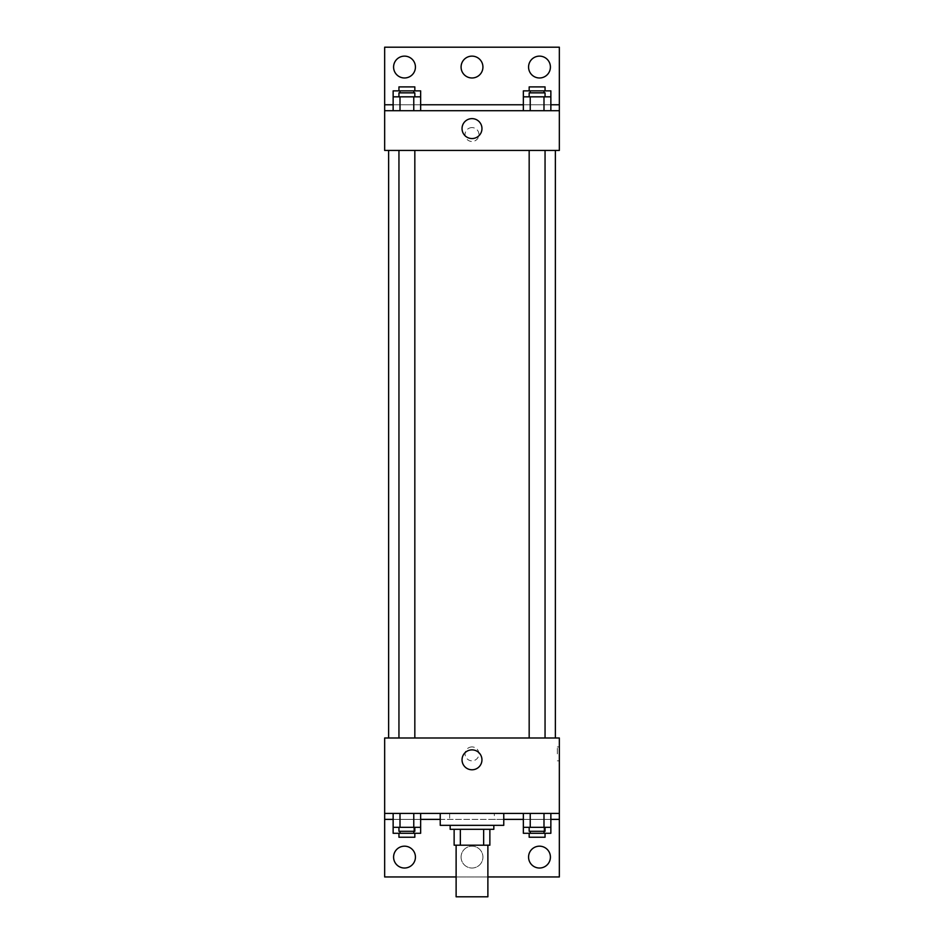 <?xml version="1.0" encoding="UTF-8"?>
<svg xmlns="http://www.w3.org/2000/svg" width="944" height="944" viewBox="0 0 944 944"><rect width="100%" height="100%" fill="white"/><g stroke="black" fill="none" stroke-linecap="round" stroke-linejoin="round"><path stroke-width="0.71" stroke-dasharray="4.72 3.54" d="M487.883 896.8L456.117 896.8M487.883 845.187L456.117 845.187L487.883 845.187M460.353 845.187L454.135 845.187L454.135 829.304L460.353 829.304L460.353 845.187L489.865 845.187M483.647 829.304L460.353 829.304L483.647 829.304L483.647 845.187M460.353 829.304L454.135 829.304M450.17 829.304L493.83 829.304M472 825.339L450.17 825.339L472 825.339M503.766 825.339L440.234 825.339M503.766 813.433L440.234 813.433L503.766 813.433M494.349 813.433L384.656 813.433L559.344 813.433L494.349 813.433L494.349 819.38L440.234 819.38M543.992 813.433L523.354 813.433L550.859 813.433L530.233 813.433L543.992 813.433L543.992 827.322L550.859 827.322L550.859 819.38L523.354 819.38L543.992 819.38L523.354 819.38L523.354 827.322L543.992 827.322M413.767 813.433L393.141 813.433L420.646 813.433L400.008 813.433L413.767 813.433L413.767 827.322L420.646 827.322L420.646 819.38L393.141 819.38L413.767 819.38L393.141 819.38L393.141 827.322L413.767 827.322M559.344 753.878L559.344 760.829L559.344 753.878M384.656 813.433L384.656 876.952L559.344 876.952L559.344 813.433L384.656 813.433L384.656 737.996L559.344 737.996L559.344 813.433M545.054 737.996L529.171 737.996L545.054 737.996L529.171 737.996L545.054 737.996L545.054 150.426L529.171 150.426L545.054 150.426M414.829 737.996L398.946 737.996L414.829 737.996L398.946 737.996L414.829 737.996L414.829 150.426L398.946 150.426L414.829 150.426M388.633 737.996L555.367 737.996L388.633 737.996M472 746.928A6.95 6.95 0 0 0 465.982 757.348A6.95 6.95 0 0 0 478.018 757.348A6.95 6.95 0 0 0 472 746.928A6.95 6.95 0 0 1 478.018 757.348A6.95 6.95 0 0 1 465.982 757.348A6.95 6.95 0 0 1 472 746.928M384.656 753.878L384.656 760.829L384.656 753.878M462.041 759.837A9.959 9.959 0 0 0 476.98 768.451A9.959 9.959 0 0 0 476.98 751.212A9.959 9.959 0 0 0 462.041 759.837M557.338 753.878L557.338 746.928L557.338 753.878M503.766 819.38L494.349 819.38M487.883 876.952L456.117 876.952M528.569 857.105A10.915 10.915 0 0 1 544.948 847.641A10.915 10.915 0 0 1 544.948 866.557A10.915 10.915 0 0 1 528.569 857.105M393.589 857.105A10.915 10.915 0 0 1 409.967 847.641A10.915 10.915 0 0 1 409.967 866.557A10.915 10.915 0 0 1 393.589 857.105M461.085 857.105A10.915 10.915 0 0 1 477.463 847.641A10.915 10.915 0 0 1 477.463 866.557A10.915 10.915 0 0 1 461.085 857.105A10.915 10.915 0 0 1 477.463 847.641A10.915 10.915 0 0 1 477.463 866.557A10.915 10.915 0 0 1 461.085 857.105M449.651 813.433L449.651 819.38M413.767 831.298L413.767 819.38L393.141 819.38L420.646 819.38L413.767 819.38L420.646 819.38L413.767 819.38L413.767 833.281L420.646 833.281M543.992 831.298L543.992 819.38L523.354 819.38L550.859 819.38L543.992 819.38L550.859 819.38L543.992 819.38L543.992 833.281L550.859 833.281M559.344 819.38L384.656 819.38M555.367 150.426L388.633 150.426L555.367 150.426M384.656 150.426L559.344 150.426L559.344 110.719L384.656 110.719L384.656 150.426M472 127.593A6.95 6.95 0 0 0 465.982 138.013A6.95 6.95 0 0 0 478.018 138.013A6.95 6.95 0 0 0 472 127.593A6.95 6.95 0 0 1 478.018 138.013A6.95 6.95 0 0 1 465.982 138.013A6.95 6.95 0 0 1 472 127.593M559.344 134.544L559.344 141.494L559.344 134.544M384.656 110.719L384.656 47.2L559.344 47.2L559.344 110.719L384.656 110.719L559.344 110.719M393.141 110.719L420.646 110.719L393.141 110.719M550.859 110.719L530.233 110.719L550.859 110.719M523.354 110.719L543.992 110.719L523.354 110.719M384.656 134.544L384.656 141.494L384.656 134.544M462.041 128.585A9.959 9.959 0 0 0 476.98 137.21A9.959 9.959 0 0 0 476.98 119.959A9.959 9.959 0 0 0 462.041 128.585M461.085 67.048A10.915 10.915 0 0 1 477.463 57.596A10.915 10.915 0 0 1 477.463 76.511A10.915 10.915 0 0 1 461.085 67.048M415.431 67.048A10.915 10.915 0 0 1 399.052 76.511A10.915 10.915 0 0 1 399.052 57.596A10.915 10.915 0 0 1 415.431 67.048M550.411 67.048A10.915 10.915 0 0 1 534.033 76.511A10.915 10.915 0 0 1 534.033 57.596A10.915 10.915 0 0 1 550.411 67.048M413.767 96.831L393.141 96.831L393.141 104.772L420.646 104.772L400.008 104.772L420.646 104.772L413.767 104.772L420.646 104.772L420.646 96.831L413.767 96.831L413.767 110.719M543.992 96.831L523.354 96.831L523.354 104.772L550.859 104.772L530.233 104.772L550.859 104.772L543.992 104.772L550.859 104.772L550.859 96.831L543.992 96.831L543.992 110.719M384.656 104.772L559.344 104.772M545.054 96.831L529.171 96.831L545.054 96.831M530.233 96.831L530.233 110.719M545.054 92.854L529.171 92.854M414.829 96.831L398.946 96.831L414.829 96.831M400.008 96.831L400.008 110.719M414.829 92.854L398.946 92.854M523.354 90.872L550.859 90.872M545.054 90.872L529.171 90.872L545.054 90.872M523.354 104.772L543.992 104.772L523.354 104.772M530.233 90.872L530.233 92.854M543.992 90.872L543.992 92.854M545.054 86.895L529.171 86.895M393.141 90.872L420.646 90.872M414.829 90.872L398.946 90.872L414.829 90.872M393.141 104.772L413.767 104.772L393.141 104.772M400.008 90.872L400.008 92.854M413.767 90.872L413.767 92.854M414.829 86.895L398.946 86.895M545.054 827.322L529.171 827.322L545.054 827.322M530.233 813.433L530.233 827.322M545.054 831.298L529.171 831.298M414.829 827.322L398.946 827.322L414.829 827.322M400.008 813.433L400.008 827.322M414.829 831.298L398.946 831.298M523.354 833.281L543.992 833.281M545.054 833.281L529.171 833.281L545.054 833.281M530.233 831.298L530.233 833.281M545.054 837.245L529.171 837.245M393.141 833.281L413.767 833.281M414.829 833.281L398.946 833.281L414.829 833.281M400.008 831.298L400.008 833.281M414.829 837.245L398.946 837.245M559.344 746.928L557.338 746.928M559.344 760.829L557.338 760.829M398.946 150.426L398.946 737.996M529.171 150.426L529.171 737.996"/><path stroke-width="1.42" d="M456.117 845.187L456.117 896.8L487.883 896.8L487.883 845.187M483.647 829.304L483.647 845.187L454.135 845.187L454.135 829.304M483.647 845.187L489.865 845.187L489.865 829.304L489.865 845.187M493.83 825.339L493.83 829.304L450.17 829.304L450.17 825.339M460.353 829.304L460.353 845.187M440.234 813.433L440.234 825.339L503.766 825.339L503.766 813.433M384.656 813.433L384.656 737.996L559.344 737.996L559.344 813.433L384.656 813.433L384.656 876.952L456.117 876.952M559.344 813.433L559.344 876.952L487.883 876.952M462.041 759.837A9.959 9.959 0 0 1 476.98 751.212A9.959 9.959 0 0 1 476.98 768.451A9.959 9.959 0 0 1 462.041 759.837M559.344 819.38L550.859 819.38M523.354 819.38L503.766 819.38M440.234 819.38L420.646 819.38M393.141 819.38L384.656 819.38M528.569 857.105A10.915 10.915 0 0 1 544.948 847.641A10.915 10.915 0 0 1 544.948 866.557A10.915 10.915 0 0 1 528.569 857.105M393.589 857.105A10.915 10.915 0 0 1 409.967 847.641A10.915 10.915 0 0 1 409.967 866.557A10.915 10.915 0 0 1 393.589 857.105M555.367 150.426L555.367 737.996M545.054 737.996L545.054 150.426M414.829 150.426L414.829 737.996M559.344 150.426L384.656 150.426L384.656 47.2L559.344 47.2L559.344 150.426M559.344 110.719L384.656 110.719M462.041 128.585A9.959 9.959 0 0 1 476.98 119.959A9.959 9.959 0 0 1 476.98 137.21A9.959 9.959 0 0 1 462.041 128.585M384.656 104.772L393.141 104.772M420.646 104.772L523.354 104.772M550.859 104.772L559.344 104.772M461.085 67.048A10.915 10.915 0 0 1 477.463 57.596A10.915 10.915 0 0 1 477.463 76.511A10.915 10.915 0 0 1 461.085 67.048M415.431 67.048A10.915 10.915 0 0 1 399.052 76.511A10.915 10.915 0 0 1 399.052 57.596A10.915 10.915 0 0 1 415.431 67.048M550.411 67.048A10.915 10.915 0 0 1 534.033 76.511A10.915 10.915 0 0 1 534.033 57.596A10.915 10.915 0 0 1 550.411 67.048M523.354 96.831L523.354 90.872L550.859 90.872L550.859 96.831L523.354 96.831L523.354 110.719M550.859 96.831L550.859 110.719M543.992 96.831L543.992 110.719M530.233 96.831L530.233 110.719M529.171 96.831L529.171 92.854L545.054 92.854L545.054 96.831M393.141 96.831L393.141 90.872L420.646 90.872L420.646 96.831L393.141 96.831L393.141 110.719M420.646 96.831L420.646 110.719M413.767 96.831L413.767 110.719M400.008 96.831L400.008 110.719M398.946 96.831L398.946 92.854L414.829 92.854L414.829 96.831M543.992 90.872L543.992 92.854M530.233 90.872L530.233 92.854M529.171 90.872L529.171 86.895L545.054 86.895L545.054 90.872M413.767 90.872L413.767 92.854M400.008 90.872L400.008 92.854M398.946 90.872L398.946 86.895L414.829 86.895L414.829 90.872M550.859 827.322L523.354 827.322L523.354 833.281L550.859 833.281L550.859 813.433M523.354 813.433L523.354 827.322M543.992 813.433L543.992 827.322M530.233 813.433L530.233 827.322M545.054 827.322L545.054 831.298L529.171 831.298L529.171 827.322M420.646 827.322L393.141 827.322L393.141 833.281L420.646 833.281L420.646 813.433M393.141 813.433L393.141 827.322M413.767 813.433L413.767 827.322M400.008 813.433L400.008 827.322M414.829 827.322L414.829 831.298L398.946 831.298L398.946 827.322M543.992 831.298L543.992 833.281M530.233 831.298L530.233 833.281M545.054 833.281L545.054 837.245L529.171 837.245L529.171 833.281M413.767 831.298L413.767 833.281M400.008 831.298L400.008 833.281M414.829 833.281L414.829 837.245L398.946 837.245L398.946 833.281M388.633 150.426L388.633 737.996M529.171 737.996L529.171 150.426M398.946 150.426L398.946 737.996"/></g></svg>
